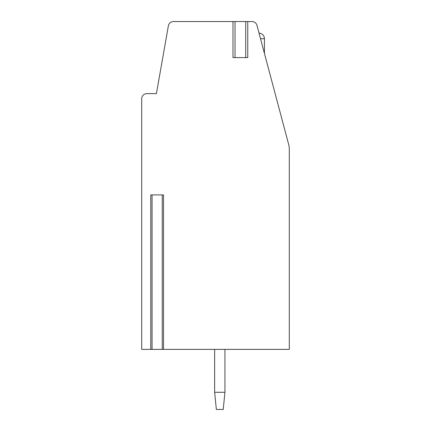 <?xml version="1.0" encoding="UTF-8"?>
<svg xmlns="http://www.w3.org/2000/svg" width="431" height="431" viewBox="0 0 431 431"><rect width="100%" height="100%" fill="white"/><g stroke="black" fill="none" stroke-linecap="round" stroke-linejoin="round"><path stroke-width="0.65" d="M247.491 21.55L252 21.55A5.15 5.15 0 0 1 256.973 25.375L288.727 144.676A17.165 17.165 0 0 1 289.303 149.088L289.303 349.379L163.521 349.379L163.521 194.904L150.769 194.904L150.769 349.379L141.697 349.379L141.697 98.785A5.15 5.15 0 0 1 146.847 93.64L156.415 93.64L168.376 25.806A5.15 5.15 0 0 1 173.445 21.55L232.977 21.55L232.977 57.592L247.491 57.592M163.521 349.379L162.401 349.379M151.884 349.379L150.769 349.379M152.057 194.904L152.057 349.379L162.234 349.379L162.234 194.904M264.381 53.202L264.284 52.835M264.429 38.715A5.576 5.576 0 0 0 259.042 33.139L264.429 53.39L264.429 38.715L260.523 38.715L264.429 53.39M247.766 57.592L247.766 21.55L232.977 21.55M216.357 409.45L214.643 392.285L224.939 392.285L223.226 409.45L216.357 409.45M224.939 392.285L224.939 349.379M214.643 349.379L214.643 392.285M235.035 21.55L235.035 57.592M245.708 21.55L245.708 57.592"/></g></svg>
